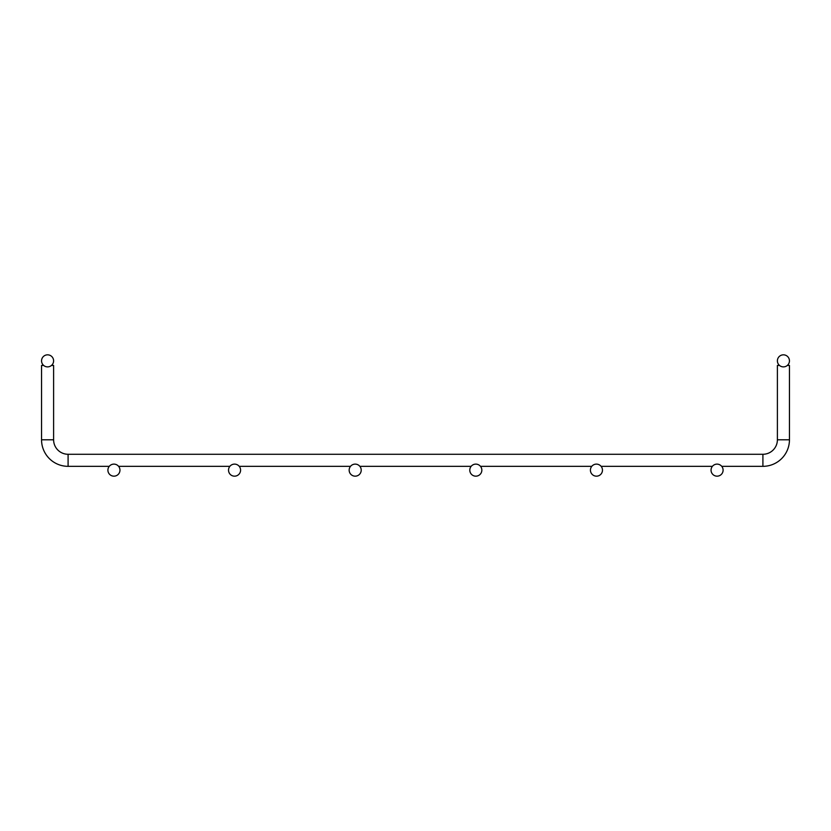 <?xml version="1.0" encoding="UTF-8"?>
<svg xmlns="http://www.w3.org/2000/svg" width="831" height="831" viewBox="0 0 831 831"><rect width="100%" height="100%" fill="white"/><g stroke="black" fill="none" stroke-linecap="round" stroke-linejoin="round"><path stroke-width="1.25" d="M779.499 365.443L777.39 365.443L777.39 439.796A14.48 14.48 0 0 1 762.91 454.277L68.09 454.277A14.48 14.48 0 0 1 53.61 439.796L41.55 439.796L41.55 365.443L43.659 365.443M51.501 365.443L53.61 365.443L53.61 439.796M787.341 365.443L789.45 365.443L789.45 439.796L789.45 365.443M41.55 439.796A26.54 26.54 0 0 0 68.09 466.336A26.54 26.54 0 0 1 41.55 439.796A26.54 26.54 0 0 0 68.09 466.336A26.54 26.54 0 0 1 41.55 439.796A26.54 26.54 0 0 0 68.09 466.336A26.54 26.54 0 0 1 41.55 439.796A26.54 26.54 0 0 0 68.09 466.336A26.54 26.54 0 0 1 41.55 439.796A26.54 26.54 0 0 0 68.09 466.336A26.54 26.54 0 0 1 41.55 439.796A26.54 26.54 0 0 0 68.09 466.336A26.54 26.54 0 0 1 41.55 439.796A26.54 26.54 0 0 0 68.09 466.336A26.54 26.54 0 0 1 41.55 439.796A26.54 26.54 0 0 0 68.09 466.336A26.54 26.54 0 0 1 41.55 439.796A26.54 26.54 0 0 0 68.09 466.336A26.54 26.54 0 0 1 41.55 439.796A26.54 26.54 0 0 0 68.09 466.336A26.54 26.54 0 0 1 41.55 439.796A26.54 26.54 0 0 0 68.09 466.336L109.256 466.336M118.604 466.336L229.875 466.336M239.235 466.336L350.505 466.336M359.865 466.336L471.135 466.336M480.495 466.336L591.765 466.336M601.125 466.336L712.396 466.336M721.744 466.336L762.91 466.336A26.54 26.54 0 0 0 789.45 439.796A26.54 26.54 0 0 1 762.91 466.336A26.54 26.54 0 0 0 789.45 439.796A26.54 26.54 0 0 1 762.91 466.336L762.91 454.277M53.61 360.851A6.035 6.035 0 0 0 44.562 355.637A6.035 6.035 0 0 0 44.562 366.076A6.035 6.035 0 0 0 53.61 360.851M119.955 470.149A6.035 6.035 0 0 0 110.907 464.924A6.035 6.035 0 0 0 110.907 475.363A6.035 6.035 0 0 0 119.955 470.149M777.39 360.851A6.035 6.035 0 0 1 786.438 355.637A6.035 6.035 0 0 1 786.438 366.076A6.035 6.035 0 0 1 777.39 360.851M777.39 365.443L777.39 439.796L789.45 439.796M240.585 470.149A6.035 6.035 0 0 0 231.537 464.924A6.035 6.035 0 0 0 231.537 475.363A6.035 6.035 0 0 0 240.585 470.149M361.215 470.149A6.035 6.035 0 0 0 352.167 464.924A6.035 6.035 0 0 0 352.167 475.363A6.035 6.035 0 0 0 361.215 470.149M481.845 470.149A6.035 6.035 0 0 0 472.797 464.924A6.035 6.035 0 0 0 472.797 475.363A6.035 6.035 0 0 0 481.845 470.149M602.475 470.149A6.035 6.035 0 0 0 593.427 464.924A6.035 6.035 0 0 0 593.427 475.363A6.035 6.035 0 0 0 602.475 470.149M723.105 470.149A6.035 6.035 0 0 0 714.058 464.924A6.035 6.035 0 0 0 714.058 475.363A6.035 6.035 0 0 0 723.105 470.149M68.09 454.277L68.09 466.336"/></g></svg>
